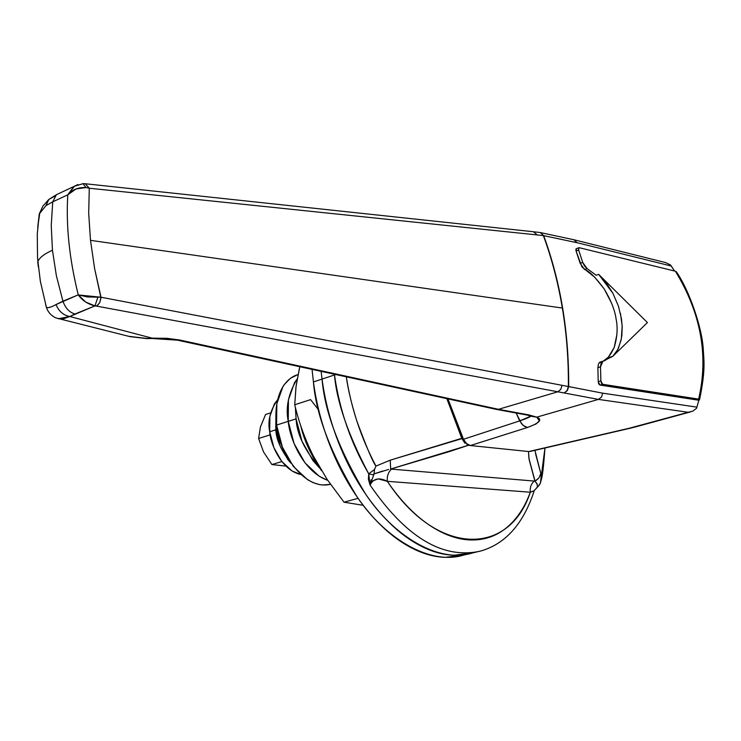 <?xml version="1.0" encoding="UTF-8"?>
<svg xmlns="http://www.w3.org/2000/svg" width="741" height="741" viewBox="0 0 741 741"><rect width="100%" height="100%" fill="white"/><g stroke="black" fill="none" stroke-linecap="round" stroke-linejoin="round"><path stroke-width="1.11" d="M472.471 552.971C438.255 563.753 393.063 535.465 365.572 494.052C339.23 450.195 324.715 411.876 322.039 379.086L313.424 381.948L312.063 369.389L313.424 381.948L322.039 379.086C324.715 411.876 339.23 450.195 365.572 494.052C393.063 535.465 438.255 563.753 472.471 552.971L481.224 550.878C505.64 543.635 523.22 523.868 533.955 491.589L534.085 490.922L530.306 492.228C509.465 556.148 437.236 557.204 387.339 481.326L530.306 492.228C524.647 507.604 516.607 519.534 506.186 528.009C495.729 536.484 483.651 540.458 469.97 539.948C456.252 539.383 442.136 534.048 427.64 523.933C413.117 513.735 399.677 499.536 387.339 481.326L378.086 478.871L372.704 480.946L370.037 485.012C405.957 537.281 442.636 559.344 480.066 551.202C442.636 559.344 405.957 537.281 370.037 485.012L368.425 479.279L368.712 473.832C348.15 434.819 336.747 401.863 334.487 374.955L322.039 379.086C325.067 401.539 330.912 423.537 339.554 445.072C348.233 466.589 358.922 485.698 371.621 502.417C384.32 519.071 397.852 531.955 412.209 541.06C426.547 550.1 440.469 554.833 453.983 555.25L473.017 552.842L453.983 555.25C440.469 554.833 426.547 550.1 412.209 541.06C397.852 531.955 384.32 519.071 371.621 502.417C358.922 485.698 348.233 466.589 339.554 445.072C330.912 423.537 325.067 401.539 322.039 379.086L321.112 371.352L322.039 379.086L334.487 374.955L334.395 374.233M446.842 398.639L461.884 438.626L390.248 460.17L375.956 466.08C372.908 462.227 366.499 447.138 356.754 420.795C351.419 403.549 347.946 388.886 346.306 376.817C351.225 408.291 361.117 438.042 375.956 466.08L374.511 469.479L375.956 466.08L390.248 460.17L390.664 469.053L448.916 451.732L468.349 445.285L469.757 445.424L466.96 444.711L468.349 445.285L390.664 469.053L391.498 469.118L390.664 469.053L390.248 460.17L462.856 437.977L461.884 438.626L446.86 398.649M534.928 450.333L540.819 473.582L538.864 478.019L536.206 480.427L534.252 481.066L534.919 481.141L534.502 479.075L528.944 458.494L528.472 451.51L529.13 459.568L534.919 481.141L538.864 478.019L540.819 473.582L541.152 480.085L540.356 483.188L544.959 448.009C543.644 466.422 542.375 477.111 541.152 480.085L540.819 473.582L535.567 453.724M534.252 481.066L391.498 469.118L534.252 481.066C531.093 483.873 529.778 487.597 530.306 492.228C529.778 487.597 531.093 483.873 534.252 481.066M334.487 374.955L335.84 374.548L334.487 374.955C339.545 410.218 350.956 443.183 368.712 473.832L374.511 469.479L374.02 473.721M533.89 490.792L530.306 492.228L387.339 481.326C386.839 476.268 388.228 472.202 391.498 469.118C388.228 472.202 386.839 476.268 387.339 481.326C379.216 477.195 373.445 478.417 370.037 485.012L371.084 479.881M537.29 484.336L534.919 481.141L537.021 483.706L537.42 486.967L534.048 490.875M373.353 474.805L374.085 473.897L374.511 469.479L368.712 473.832L373.344 474.805L368.712 473.832L370.037 485.012L374.085 473.897L382.671 471.017M388.692 469.442L374.085 473.897M538.04 486.522L540.356 483.188L539.448 484.947M464.996 443.257L461.893 438.626M537.42 486.967L534.057 490.875M285.915 466.117L271.91 464.542L263.583 452.019L258.59 438.487L260.443 426.946L265.574 414.506L270.641 412.857L265.574 414.506L260.443 426.946L258.59 438.487L270.178 434.837L258.59 438.487L263.583 452.019L271.91 464.542L281.858 461.56L271.91 464.542L285.924 466.126M62.929 301.189L56.362 275.671L52.444 250.245C44.071 254.006 39.171 257.877 37.754 261.851L38.337 266.973L37.754 261.851C39.171 257.877 44.071 254.006 52.444 250.245L56.362 275.671L62.929 301.189L78.25 294.844L56.047 304.542L62.929 301.189C65.393 308.136 69.404 312.406 74.98 313.999L94.941 305.903L96.599 306.126L557.816 391.785L498.48 409.31L179.581 339.989L166.975 338.313L152.146 338.155L69.802 316.518L74.98 313.999C69.404 312.406 65.393 308.136 62.929 301.189M45.72 304.94L46.424 307.385C48.156 308.108 51.361 307.163 56.047 304.542C51.148 307.246 47.943 308.2 46.433 307.422L45.72 304.94M674.569 271.021L671.309 266.047L577.156 242.733L543.681 235.647C560.622 281.978 568.958 332.283 568.69 386.58L567.328 390.609L564.188 392.943L567.115 390.581L568.375 386.533C568.606 359.755 566.596 333.598 562.354 308.052L90.495 240.334L94.616 268.603L101.008 297.224L568.375 386.533L101.008 297.224L99.702 302.726L96.599 306.126L557.816 391.785L498.48 409.31L528.935 414.932L536.743 417.137L598.441 399.399L557.816 391.785L560.761 389.414L562.039 385.357L560.761 389.414L557.816 391.785L598.441 399.399L688.213 412.283L629.211 428.252L528.787 451.547L470.415 445.545L527.555 427.455L536.002 424L539.355 420.814L536.743 417.137L598.441 399.399L688.213 412.283L630.174 428.233L530.269 451.408M601.618 361.608L602.276 361.358C606.184 360.617 610.167 355.986 614.215 347.455C617.299 337.146 617.92 327.605 616.067 318.862C614.9 310.238 610.917 300.216 604.11 288.805C595.477 277.273 588.938 270.826 584.51 269.446L587.085 268.566L596.116 275.244L598.682 274.374L612.881 293.269L618.429 306.126L621.458 318.769L622.199 326.901L621.856 335.377L621.023 340.341L617.772 349.567L612.779 356.347L610.167 357.134L604.888 360.571L599.237 362.618M576.424 248.633L576.063 250.977L578.647 250.078L582.741 262.462L580.166 263.342L584.51 269.446L587.085 268.566L596.116 275.244L598.682 274.374L647.421 322.557L612.779 356.347L602.896 361.219L601.081 363.081L600.506 366.841L602.896 361.219M579.193 247.716L578.462 248.263L578.647 250.078L582.741 262.462L584.566 266.13L587.085 268.566L582.741 262.462L580.166 263.342L576.063 250.977L578.647 250.078L578.851 247.781L579.388 247.744M597.867 367.49L600.506 366.841L600.868 380.846L598.219 381.634L597.876 367.638L600.506 366.841L600.868 380.846L598.219 381.634L599.96 385.061L602.618 384.283L600.868 380.846L601.386 383.162L602.618 384.283L699.587 399.538L698.828 400.242L599.96 385.061L602.618 384.283L698.643 399.112C703.922 378.456 704.543 356.949 700.514 334.58C696.308 312.304 687.926 291.185 675.384 271.215L579.397 247.744L675.384 271.215C700.977 313.147 708.729 355.782 698.643 399.112L699.541 399.76M699.18 400.057L599.96 385.061L598.728 383.94L598.219 381.634L597.876 367.638L598.45 363.877L600.266 362.006M676.338 271.817L675.384 271.215M601.646 361.599L604.888 360.571M604.267 360.385L608.361 357.134L614.215 347.455L616.957 334.182M611.594 303.18L604.11 288.805L594.653 277.171L581.991 267.019L576.063 250.977L575.877 249.161L576.442 248.624M129.147 336.414L146.811 338.415L152.146 338.155L69.802 316.518L94.941 305.903L97.099 305.857L99.702 302.726L100.971 298.039L94.616 268.603L90.495 240.334L88.688 213.278L89.291 188.233L86.086 187.547L82.955 183.638L86.086 187.547L89.291 188.233L85.298 183.749L89.291 188.233L543.366 235.582C551.739 258.377 558.075 282.534 562.354 308.052C558.075 282.534 551.739 258.377 543.366 235.582L89.291 188.233L88.688 213.278L90.495 240.334L562.354 308.052C566.596 333.598 568.606 359.755 568.375 386.533L602.711 393.175L696.91 407.142L698.828 400.242L696.91 407.142L602.711 393.175L601.47 397.12L598.441 399.399L601.47 397.12L602.711 393.175L568.69 386.58L567.115 390.581L564.188 392.943L567.328 390.609L568.69 386.58C568.958 332.283 560.622 281.978 543.681 235.647L577.156 242.733L671.309 266.047L670.457 264.963L665.585 262.573M533.048 416.599L536.743 417.137C542.736 419.526 539.67 422.972 527.555 427.455L470.415 445.545L469.34 445.304L466.172 443.164L463.477 439.265L519.673 420.907L463.477 439.265L454.881 419.554L447.953 398.88L463.477 439.265L466.673 443.674L470.415 445.545L528.787 451.547M531.251 415.923C529.852 417.127 525.99 418.785 519.673 420.907L523.266 425.547L527.555 427.455L524.48 426.381L521.581 423.806L516.273 413.293L519.673 420.907L531.158 416.007M45.905 205.637L48.804 199.44L54.982 196.115L48.841 199.403L45.988 205.581L52.741 201.848L56.399 194.707L59.317 193.336L56.399 194.707L52.741 201.848L67.792 194.818C72.146 189.64 78.24 187.223 86.086 187.547L76.054 188.936L67.792 194.818L52.741 201.848L51.24 225.459L52.444 250.245L51.24 225.459L52.741 201.848L45.988 205.581L39.264 213.936L37.689 227.496L39.829 212.676M620.421 313.295L622.181 325.957L621.338 338.822L618.355 348.427L615.845 352.799L612.779 356.347L647.421 322.557L598.682 274.374L606.258 282.84L612.881 293.269M670.438 264.945L674.542 270.974M696.466 408.347L692.863 411.107L688.213 412.283L692.863 411.107L696.466 408.347L696.91 407.142L696.466 408.347M537.234 234.897L533.353 231.729L537.234 234.897M573.914 239.741L577.156 242.733L573.914 239.741M540.245 232.544L543.681 235.647L540.282 232.554L533.659 231.766L85.613 183.787M69.802 316.518L58.289 318.741L63.531 318.778L69.802 316.518C63.393 315.296 58.808 311.313 56.047 304.542C58.789 311.34 63.374 315.323 69.802 316.518M94.941 305.903L85.724 302.05L78.259 294.844C82.149 300.411 87.707 304.097 94.941 305.903L97.849 297.373L94.941 305.903M67.792 194.818C65.875 225.653 69.367 258.998 78.25 294.844L87.475 296.956L101.008 297.224L78.703 294.992M77.851 184.565L74.433 186.232L77.935 184.537M73.591 186.843L67.792 194.809L74.424 186.241L56.418 194.698L48.804 199.44L42.885 206.137L39.264 213.917L37.272 234.091L37.55 258.192L40.366 281.339L46.424 307.385M532.557 416.396L536.743 417.137L528.935 414.932L496.35 409.384L498.48 409.31L179.581 339.989L152.146 338.155L146.875 338.609L128.406 336.238M299.809 366.73L296.076 386.144L294.723 404.771L310.581 399.621L294.723 404.771C298.808 422.111 304.94 439.061 313.119 455.613L327.244 479.584L344.028 502.194L363.247 505.316L344.028 502.194L358.107 498.322L344.028 502.194L327.244 479.584L313.119 455.613C304.94 439.061 298.808 422.111 294.723 404.771L295.974 386.969L299.373 368.444M300.753 425.779L306.552 443.526L309.284 449.833L314.416 459.744L321.501 470.618C310.822 454.928 303.921 440.024 300.8 425.908M310.581 399.621L318.713 410.051M322.039 379.086L321.122 371.352L322.039 379.086M464.329 554.907L445.258 557.343C431.716 556.936 417.776 552.24 403.437 543.255C389.071 534.196 375.548 521.377 362.849 504.797C350.169 488.152 339.498 469.118 330.847 447.684C322.224 426.232 316.416 404.317 313.424 381.948C316.046 414.627 330.514 452.797 356.81 496.461C384.273 537.697 429.484 565.837 463.783 555.046L466.46 554.398M295.381 407.374L296.085 418.869L301.948 441.117L312.887 460.522L319.797 468.229C304.69 450.371 296.789 433.93 296.085 418.869L288.249 421.36L288.425 399.945L294.51 382.699L297.169 378.966L294.51 382.699L288.425 399.945L288.249 421.36C289.37 436.94 302.3 471.359 327.772 480.353C302.3 471.359 289.37 436.94 288.249 421.36C285.433 407.522 288.406 393.388 297.16 378.975C288.406 393.388 285.433 407.522 288.249 421.36L276.597 425.065L288.249 421.36L294.084 443.535L305.005 462.866L319.214 476.259L327.781 480.372L319.214 476.259L305.005 462.866L294.084 443.535L288.249 421.36L296.085 418.869L295.39 407.402M297.993 374.594L295.103 375.567C276.689 384.273 274.346 410.634 276.597 425.065C276.05 443.313 300.577 491.376 330.495 484.318L322.687 485.012L319.454 484.586L312.943 482.558L307.487 479.649L293.288 466.348L282.395 447.129L276.597 425.065L276.828 403.743L282.96 386.561L284.275 384.588L290.379 378.308L298.012 374.52M277.616 399.797C270.122 410.412 267.492 421.055 269.705 431.734L275.8 429.808L275.93 414.645L275.8 429.808L269.705 431.734C270.289 443.303 281.089 470.229 300.809 474.546L291.935 470.924L281.691 461.347L273.855 447.555L269.705 431.734L269.891 416.396L274.346 403.975L277.625 399.788M291.028 463.264C281.348 450.926 276.273 439.774 275.8 429.808L279.968 445.674L287.804 459.503L291.046 463.282M542.023 475.75L541.143 480.149M534.78 489.968L536.734 487.884M536.743 487.874L538.587 486.022M578.777 247.8L576.266 248.68M600.015 362.09L602.628 361.302M690.658 411.876L636.797 426.557M636.38 426.677L630.156 428.242M629.906 428.298L530.176 451.426M665.863 262.638L574.071 239.788L540.208 232.535M129.712 336.562L56.001 317.954C51.222 315.759 48.035 312.239 46.433 307.422M85.604 183.787L83.261 183.638L74.433 186.232M676.32 271.752C689.287 290.25 702.014 327.642 703.246 348.9C703.913 361.488 705.701 369.648 699.587 399.547M151.933 338.498L146.866 338.618L129.916 336.627M151.979 338.498L177.46 340.175L496.424 409.403L527.092 415.053M527.166 415.071L533.029 416.664M533.038 416.664L532.483 416.359"/></g></svg>
